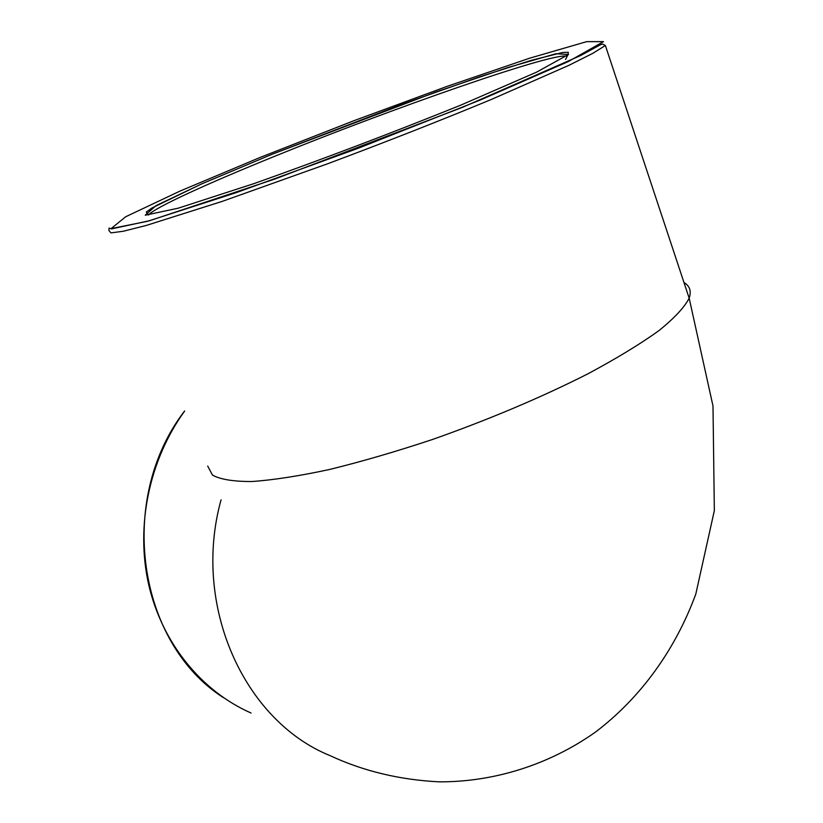 <?xml version="1.0" encoding="UTF-8"?>
<svg xmlns="http://www.w3.org/2000/svg" width="823" height="823" viewBox="0 0 823 823"><rect width="100%" height="100%" fill="white"/><g stroke="black" fill="none" stroke-linecap="round" stroke-linejoin="round"><path stroke-width="1.23" d="M207.694 466.055L212.488 475.097C220.399 479.459 233.557 481.599 251.961 481.517C273.329 480.025 299.13 476.023 329.375 469.522C361.688 461.6 396.13 451.56 432.723 439.4C489.315 419.401 541.05 397.53 587.931 373.817C616.406 358.54 640.037 344.179 658.812 330.723C674.418 318.12 684.53 307.257 689.16 298.152C691.577 291.249 689.849 286.044 683.975 282.515M221.058 499.849C191.697 605.512 244.05 720.814 329.941 755.576C363.221 771.1 399.649 779.854 439.194 781.85C493.677 782.066 548.962 764.958 595.42 732.11C640.901 697.688 675.446 649.409 695.805 594.062L714.343 510.61L712.996 405.996L689.16 298.142L605.378 45.512L592.653 53.413L569.043 65.274L491.382 99.449C441.025 120.323 386.471 141.751 327.719 163.736L222.21 201.388L146.185 225.471L123.255 231.263L110.961 232.888L108.965 230.615L109.027 228.125L111.537 228.887L149.632 220.698L274.82 179.064L462.814 107.196L580.657 55.542L600.224 44.864L602.549 44.051L605.378 45.512M251.087 713.037C201.573 691.238 162.234 643.319 148.706 584.721C135.414 526.072 149.148 460.016 184.64 411.078M565.545 59.482L568.014 54.637L568.302 52.281L562.757 52.456L530.948 60.418L479.048 77.033L400.811 104.696L272.104 154.271L202.201 183.663L156.01 205.647L145.229 215.214L178.262 208.178L254.194 183.539C323.161 159.014 392.108 132.842 461.045 105.035L536.627 72.126L568.528 54.462L555.895 53.742L507.657 67.599L436.211 91.898L272.094 154.271L201.182 184.115L151.946 207.993L146.288 212.067L148.469 215.04C153.911 207.972 207.19 183.642 274.059 156.545C391.131 108.811 551.564 52.713 566.522 56.149M260.49 157.296L353.633 120.806L447.475 86.23L529.734 58.176L586.676 41.644L603.496 41.644L568.271 61.571L480.323 100.005L358.026 148.335L235.79 192.808L147.564 221.274L111.074 228.64L125.662 216.768L180.124 191.029L260.49 157.296M223.619 697.77C137.719 643.247 116.29 499.87 184.599 410.975"/></g></svg>
